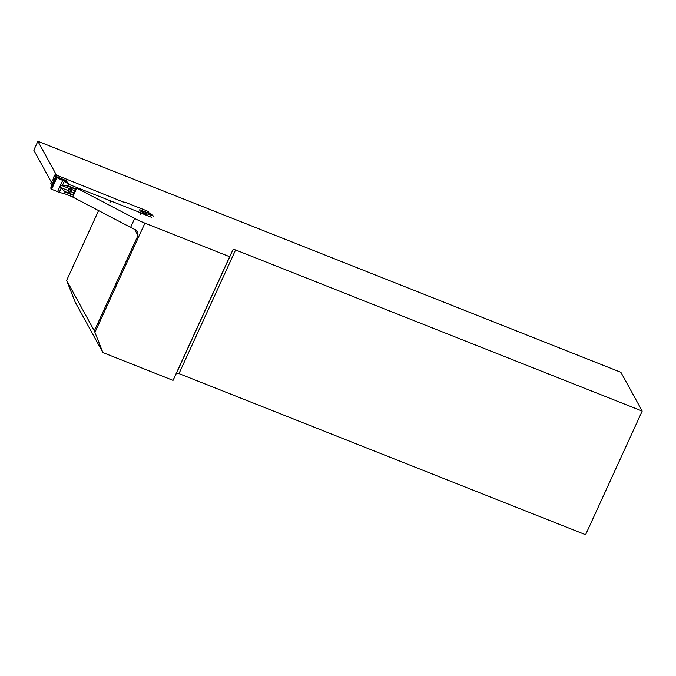 <?xml version="1.0" encoding="UTF-8"?>
<svg xmlns="http://www.w3.org/2000/svg" width="676" height="676" viewBox="0 0 676 676"><rect width="100%" height="100%" fill="white"/><g stroke="black" fill="none" stroke-linecap="round" stroke-linejoin="round"><path stroke-width="1.01" d="M148.559 212.179L149.489 213.481M140.785 213.016L151.593 217.326M98.595 210.599L66.628 280.43L94.336 330.868L137.989 235.51L137.879 231.851L135.749 229.891A21.742 4.276 -155.4 0 1 130.62 227.381L134.701 218.466L76.777 188.114L76.363 187.37M134.701 218.466A21.742 4.276 24.6 0 0 144.926 223.156L94.927 332.372L94.336 330.868M56.412 175.016L37.881 141.276L620.898 372.299L642.2 411.076L235.594 249.959L233.152 249.368L229.654 256.728L144.926 223.156M130.62 227.381L72.695 197.029L76.777 188.114M72.273 196.268L72.695 197.029M130.738 227.449L130.51 227.947L130.037 227.077M51.368 182.165L33.8 150.19L37.881 141.276M66.628 280.43L75.18 302.138L102.896 352.576L94.927 332.372M102.896 352.576L173.039 380.377L176.546 373.017L178.988 373.608L585.593 534.724L642.2 411.076M173.039 380.377L229.654 256.728M178.988 373.608L235.594 249.959M176.546 373.017L233.152 249.368M72.983 194.722L75.484 189.263M55.356 177.104L54.359 175.228L55.474 174.721L56.522 176.63L65.978 180.526L69.231 184.523L68.648 184.261L67.93 185.832L67.203 185.959L61.254 185.342L60.299 187.438L64.702 191.426L73.633 194.984M73.845 192.829L70.71 191.587C69.434 192.711 68.597 192.373 68.2 190.581L69.163 188.494C70.676 187.835 71.512 188.165 71.664 189.491L70.71 191.587A1.783 0.668 23.4 0 0 70.127 191.316L71.081 189.229L69.704 188.68L68.749 190.776L70.127 191.316M55.288 177.23L56.463 176.613L56.767 177.619L55.601 178.084L55.297 177.391L50.928 186.931L51.182 189.103L57.57 191.654L62.699 180.45L64.313 181.278L62.454 185.351M50.742 183.154L51.815 184.818M50.911 188.393L51.182 189.103L56.463 177.551M73.456 195.372L65.082 192.043L64.364 193.615L72.602 196.868M65.082 192.043L64.702 191.426M61.077 188.359L59.209 192.423L64.364 193.615M59.209 192.423L57.57 191.654M55.601 178.084L50.979 188.165M54.359 175.228L54.35 175.245A30.437 7.639 -68.4 0 0 53.48 178.253A2.611 0.651 111.6 0 1 52.238 180.974A30.437 7.639 -68.4 0 0 50.81 182.968M55.474 174.721L123.108 201.963L125.432 202.361L147.022 210.92L148.399 212.272M56.767 177.619L62.699 180.45M55.297 177.391L56.471 176.943M59.395 177.889L65.344 180.56A4.352 4.293 162.1 0 0 64.71 180.188L56.598 176.681L55.424 177.129M140.126 214.444L140.845 212.872L69.231 184.523M140.245 212.661L139.704 209.746L148.94 213.253L147.892 211.343M68.648 184.261L64.313 181.278M64.566 180.086A4.352 3.862 -64.9 0 1 64.634 180.112A4.352 3.862 -64.9 0 1 65.344 180.56L66.696 182.748M65.403 181.802L64.71 180.188A4.352 1.741 -66.8 0 0 64.516 180.061A4.352 1.741 -66.8 0 0 64.474 180.044M153.418 216.844L153.215 215.889L150.621 213.912L141.816 210.735A4.352 3.971 129.8 0 0 141.132 210.591L149.058 213.379M151.078 214.199L151.754 214.698M153.486 216.624L152.024 214.858M145.154 214.757L145.712 213.531L140.845 212.872M145.712 213.531L152.937 215.728M143.168 213.05L141.132 210.591A4.352 2.408 109.7 0 1 141.766 210.675L141.673 210.642M150.376 213.81L141.774 210.675L144.656 213.21M61.254 185.342L69.163 188.494A1.783 1.149 43.4 0 0 69.704 188.68M68.749 190.776A1.783 0.566 -170.5 0 0 68.2 190.581L60.299 187.438M74.799 190.742L71.664 189.491A1.783 1.251 -153.9 0 1 71.081 189.229M137.989 235.51L134.617 229.367M76.134 189.517L67.203 185.959M50.928 186.931L50.903 188.545M56.919 177.687L51.604 189.288M56.522 176.63L55.364 177.07A0.87 0.828 151.2 0 1 56.505 176.605M64.634 180.112A4.352 4.352 0 0 0 64.516 180.061L56.252 176.605M67.93 185.832L76.295 189.17M109.943 202.546L110.653 201M147.131 213.912L146.506 215.298M55.28 177.23L50.852 187.311M50.818 183.695L51.638 185.19M148.314 211.732L149.227 213.388"/></g></svg>
